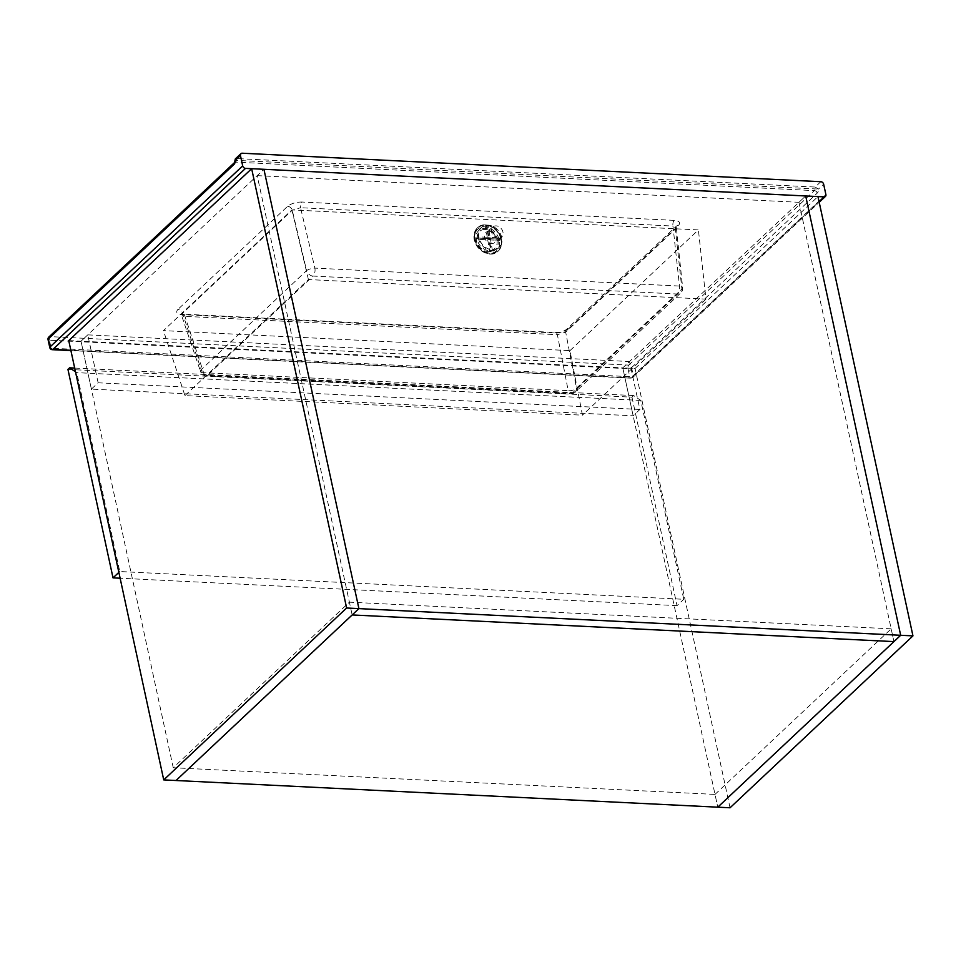 <?xml version="1.0" encoding="UTF-8"?>
<svg xmlns="http://www.w3.org/2000/svg" width="961" height="961" viewBox="0 0 961 961"><rect width="100%" height="100%" fill="white"/><g stroke="black" fill="none" stroke-linecap="round" stroke-linejoin="round"><path stroke-width="0.72" stroke-dasharray="4.8 3.6" d="M730.048 807.781L635.065 368.471L622.788 367.871L717.771 807.18L715.008 794.399L173.244 767.731L349.396 602.163L352.158 614.944L257.188 175.635L263.927 169.304L81.024 341.203L68.748 340.602M257.188 175.635L798.951 202.303L805.69 195.972L622.788 367.871L633.155 415.801L91.379 389.121L81.024 341.203L622.788 367.871L629.527 361.528L639.894 409.458L633.155 415.801M798.951 202.303L893.934 641.612L891.171 628.83L349.396 602.163M635.065 368.471L817.967 196.573M173.244 767.731L81.024 341.203L87.763 334.86L629.527 361.528M715.008 794.399L891.171 628.83M639.894 409.458L98.13 382.79L91.379 389.121M98.13 382.79L87.763 334.86M67.943 369.396L631.966 397.157L633.647 395.572L640.783 400.413L683.776 599.292L119.765 571.531L76.76 372.64L75.487 371.775M631.966 397.157L677.037 605.634L683.776 599.292M118.852 572.384L119.765 571.531M677.037 605.634L120.113 578.222M74.682 368.063L633.647 395.572M640.783 400.413L76.76 372.64M489.257 231.313A6.691 5.273 -128.1 0 1 495.516 235.95A6.691 5.273 -128.1 0 1 494.459 242.761A6.691 5.273 -128.1 0 1 491.395 243.686A6.691 5.273 -128.1 0 1 485.149 239.049A6.691 5.273 -128.1 0 1 486.194 232.238A6.691 5.273 -128.1 0 1 489.257 231.313M498.315 238.256A6.691 5.273 51.9 0 0 501.378 237.331A6.691 5.273 51.9 0 0 502.435 230.508A6.691 5.273 51.9 0 0 496.176 225.883A6.691 5.273 51.9 0 0 493.113 226.808A6.691 5.273 51.9 0 0 492.068 233.619A6.691 5.273 51.9 0 0 498.315 238.256M569.969 350.633L698.407 229.919L291.88 209.906L163.442 330.62L569.969 350.633L582.438 415.176L184.932 395.608L163.442 330.62M184.932 395.608L308.421 279.555L705.927 299.123L698.407 229.919M705.927 299.123L582.438 415.176M308.421 279.555L291.88 209.906M568.696 328.662L678.406 225.559C680.868 222.664 679.487 220.934 674.262 220.369A4.457 2.27 -87.2 0 0 672.964 226.051L676.124 227.505L675.379 229.078L565.681 332.182L557.38 334.692A4.457 2.27 -87.2 0 0 555.554 332.482L555.554 332.482A4.457 2.27 -87.2 0 0 554.473 332.95C560.335 332.926 565.08 331.497 568.696 328.662A4.457 3.4 46.8 0 0 566.51 329.407L566.51 329.407A4.457 3.4 46.8 0 0 565.681 332.182L576.492 388.16L681.902 289.081L675.379 229.078A4.457 3.4 46.8 0 1 676.208 226.303L682.67 287.759A6.247 2.39 -6.2 0 1 681.902 289.081A6.247 4.757 46.8 0 1 680.736 292.985A6.247 6.247 0 0 0 682.67 287.759A6.247 2.39 -6.2 0 0 679.487 286.054L314.896 268.107L300.553 207.72L672.964 226.051L679.487 286.054A6.247 3.171 92.8 0 1 677.673 294.03L572.263 393.097L207.66 375.15L313.07 276.071L677.673 294.03A6.247 4.757 46.8 0 0 680.736 292.985L575.327 392.052A6.247 4.757 46.8 0 0 576.492 388.16A6.247 3.051 -10.9 0 1 568.191 390.659L557.38 334.692L184.968 316.361L181.809 314.908L182.554 313.322A4.457 3.4 46.8 0 0 177.917 309.418C175.455 312.313 176.836 314.043 182.061 314.619L554.473 332.95M287.615 206.327A4.457 3.4 46.8 0 1 292.252 210.219L306.595 270.618L201.185 369.685L182.554 313.322L292.252 210.219L300.553 207.72A4.457 2.27 -87.2 0 1 301.85 202.026C295.988 202.062 291.243 203.492 287.615 206.327L177.917 309.418M678.406 225.559A4.457 3.4 46.8 0 0 676.208 226.303L566.51 329.407C563.362 331.569 559.698 332.602 555.554 332.482L183.143 314.151A4.457 2.27 -87.2 0 0 182.061 314.619M184.968 316.361A4.457 2.27 -87.2 0 0 183.143 314.151L181.016 313.766L200.525 371.511A6.247 2.607 161.7 0 0 203.6 372.712L568.191 390.659A6.247 3.171 92.8 0 0 570.738 393.746A6.247 6.247 0 0 0 575.327 392.052A6.247 4.757 46.8 0 1 572.263 393.097A6.247 3.171 92.8 0 1 570.738 393.746L206.147 375.787A6.247 3.171 92.8 0 1 203.6 372.712L184.968 316.361M820.826 181.701L815.132 187.047L818.484 189.065L823.649 184.212M234.46 162.613L234.472 162.601A2.679 2.042 46.8 0 1 235.793 162.145A1.333 0.685 -87.2 0 0 236.166 160.355L818.484 189.065A4.012 2.042 -87.2 0 1 817.21 193.137L631.569 367.619A2.679 1.081 -12.2 0 1 628.001 368.688L629.731 376.676L51.125 348.194L49.407 340.206L628.001 368.688A2.679 1.357 -87.2 0 1 628.746 365.108L50.152 336.626L235.793 162.145L814.387 190.626L628.746 365.108A2.679 2.042 -133.2 0 1 631.569 367.619L633.299 375.607A2.679 2.042 -133.2 0 1 632.831 377.445A2.679 2.042 -133.2 0 1 631.509 377.889L819.06 201.618M817.21 193.137A2.679 2.042 -133.2 0 0 814.387 190.626A1.333 0.685 92.8 0 0 814.76 188.836A1.333 0.685 -87.2 0 1 815.132 187.047L236.538 158.565A1.333 0.685 92.8 0 0 236.166 160.355L235.277 160.355M242.232 153.219L235.349 158.889M501.846 238.064A13.382 10.547 51.9 0 0 493.81 226.832A13.382 10.547 51.9 0 0 482.062 226.964A13.382 10.547 51.9 0 0 478.818 236.935A13.382 10.547 51.9 0 0 486.855 248.166A13.382 10.547 51.9 0 0 498.591 248.034A13.382 10.547 51.9 0 0 501.846 238.064M478.29 238.064A13.382 10.547 51.9 0 0 491.251 250.328L492.404 250.401A13.382 10.547 51.9 0 0 497.942 248.539A13.382 10.547 51.9 0 0 501.282 239.193A13.382 10.547 51.9 0 0 501.198 238.58L501.089 237.956L490.146 237.415L488.116 225.667L486.963 225.619L488.993 237.367L478.061 236.826L478.278 238.064L489.209 238.592L491.251 250.34A13.382 10.547 51.9 0 0 491.828 250.377A13.382 10.547 51.9 0 0 492.392 250.389L490.362 238.652L501.294 239.193L501.198 238.58A13.382 10.547 51.9 0 0 501.065 237.956A13.382 10.547 51.9 0 0 488.116 225.691A13.382 10.547 51.9 0 0 487.539 225.643A13.382 10.547 51.9 0 0 486.963 225.631A13.382 10.547 51.9 0 0 481.413 227.481A13.382 10.547 51.9 0 0 478.073 236.826A13.382 10.547 51.9 0 0 478.17 237.439A13.382 10.547 51.9 0 0 478.29 238.064L476.764 239.253L487.695 239.782L489.738 251.53L490.891 251.59L488.849 239.842L499.78 240.382L499.576 239.145L488.632 238.604L486.602 226.856L485.449 226.796L487.479 238.544L476.548 238.016L476.764 239.253M492.404 250.401L490.891 251.59M488.993 237.367L487.479 238.544M486.963 225.619L485.449 226.796M478.061 236.826L476.548 238.016M489.209 238.592L487.695 239.782M491.251 250.34L489.738 251.53M490.362 238.652L488.849 239.842M501.294 239.193L499.78 240.382M501.089 237.956L499.576 239.145M490.146 237.415L488.632 238.604M488.116 225.667L486.602 226.856M674.262 220.369L301.85 202.026M825.895 194.59L633.299 375.607A2.679 1.081 -12.2 0 1 629.731 376.676A2.679 1.357 -87.2 0 0 630.86 378.166A2.679 1.357 -87.2 0 0 631.509 377.889L70.838 350.284M314.896 268.107A6.247 3.171 92.8 0 1 313.07 276.071A6.247 4.757 46.8 0 1 306.595 270.618A6.247 1.946 -13.4 0 1 314.896 268.107M207.66 375.15A6.247 3.171 92.8 0 1 206.147 375.787A6.247 6.247 0 0 1 200.525 371.511A6.247 2.607 161.7 0 1 201.185 369.685A6.247 4.757 46.8 0 0 207.66 375.15M49.78 347.57A2.679 1.081 -12.2 0 0 51.125 348.194A2.679 1.357 -87.2 0 0 52.266 349.684M48.831 337.071A2.679 2.042 46.8 0 1 50.152 336.626A2.679 1.357 -87.2 0 0 49.407 340.206A2.679 1.081 -12.2 0 1 48.05 339.581M501.21 239.842A15.172 11.952 51.9 0 0 485.737 225.186A15.172 11.952 51.9 0 0 475.118 238.556A15.172 11.952 51.9 0 0 490.59 253.211A15.172 11.952 51.9 0 0 501.21 239.842M474.518 238.7A15.616 12.301 -128.1 0 1 478.314 227.084A15.616 12.301 -128.1 0 1 492.008 226.916A15.616 12.301 -128.1 0 1 501.378 240.022A15.616 12.301 -128.1 0 1 497.594 251.65A15.616 12.301 -128.1 0 1 483.9 251.818A15.616 12.301 -128.1 0 1 474.518 238.7M501.161 240.202A15.616 12.301 51.9 0 0 491.792 227.084A15.616 12.301 51.9 0 0 478.097 227.252A15.616 12.301 51.9 0 0 474.302 238.869A15.616 12.301 51.9 0 0 483.683 251.986A15.616 12.301 51.9 0 0 497.378 251.818A15.616 12.301 51.9 0 0 501.161 240.202M474.806 239.445A14.283 11.244 -128.1 0 1 484.8 226.856A14.283 11.244 -128.1 0 1 499.36 240.646A14.283 11.244 -128.1 0 1 489.377 253.236A14.283 11.244 -128.1 0 1 474.806 239.445M498.014 240.586A12.697 10.006 51.9 0 0 485.053 228.31A12.697 10.006 51.9 0 0 476.163 239.505A12.697 10.006 51.9 0 0 489.125 251.782A12.697 10.006 51.9 0 0 498.014 240.586M485.305 229.451A11.436 9.009 -128.1 0 1 496.957 240.49A11.436 9.009 -128.1 0 1 488.957 250.569A11.436 9.009 -128.1 0 1 477.305 239.529A11.436 9.009 -128.1 0 1 485.305 229.451M501.378 237.331L494.459 242.761M70.91 350.597L630.86 378.166A2.679 2.679 0 0 0 632.831 377.445L819.204 202.278M493.113 226.808L486.194 232.238M482.062 226.964L481.413 227.481M501.438 239.926C500.008 228.85 485.545 220.706 478.314 227.084L478.097 227.252C474.686 230.147 473.377 234.112 474.133 239.157C475.575 250.172 489.894 258.293 497.378 251.818L497.594 251.65C500.909 248.851 502.183 244.947 501.438 239.926M498.591 248.034L497.942 248.539"/><path stroke-width="1.44" d="M251.65 168.692L68.748 340.602L163.73 779.9L176.007 780.512L358.909 608.613L263.927 169.304L805.69 195.972L900.673 635.281L358.909 608.613L263.927 169.304L251.65 168.692L346.633 608.001L358.909 608.613L352.158 614.944L893.934 641.612L900.673 635.281L912.95 635.882L817.967 196.573L805.69 195.972L900.673 635.281L717.771 807.18L730.048 807.781L912.95 635.882M163.73 779.9L346.633 608.001M893.934 641.612L352.158 614.944L176.007 780.512L717.771 807.18L893.934 641.612M120.113 578.222L113.014 577.861L118.852 572.384M75.487 371.775L69.636 367.811L74.682 368.063M113.014 577.861L67.943 369.396L69.636 367.811M240.442 155.502L242.689 165.881A2.679 2.042 46.8 0 0 245.511 168.391L824.106 196.873A2.679 2.042 46.8 0 0 825.427 196.428A2.679 2.042 46.8 0 0 825.895 194.59L823.649 184.212A2.679 2.042 46.8 0 0 820.826 181.701L242.232 153.219A2.679 2.042 46.8 0 0 240.911 153.664A2.679 2.042 46.8 0 0 240.442 155.502L235.277 160.355A4.012 2.042 92.8 0 1 234.004 164.439L48.362 338.909L50.092 346.897L242.689 165.881M236.166 160.355L235.277 160.355L235.349 158.889L234.472 162.601A2.679 2.042 46.8 0 0 234.004 164.439M245.511 168.391L52.915 349.408L70.838 350.284M819.06 201.618L824.106 196.873M52.915 349.408A2.679 2.042 -133.2 0 1 50.092 346.897A2.679 1.081 -12.2 0 0 49.78 347.57A2.679 2.679 0 0 0 52.266 349.684A2.679 1.357 -87.2 0 0 52.915 349.408M48.05 339.581A2.679 1.081 -12.2 0 1 48.362 338.909A2.679 2.042 46.8 0 1 48.831 337.071A2.679 2.679 0 0 0 48.05 339.581L49.78 347.57M819.204 202.278L825.427 196.428M52.266 349.684L70.91 350.597M48.831 337.071L234.46 162.613M240.911 153.664L235.349 158.889"/></g></svg>
